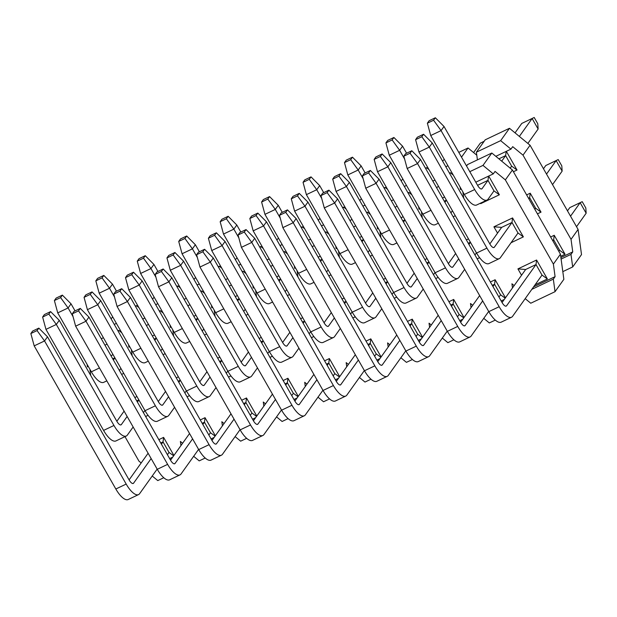 <?xml version="1.0" encoding="UTF-8"?>
<svg xmlns="http://www.w3.org/2000/svg" width="617" height="617" viewBox="0 0 617 617"><rect width="100%" height="100%" fill="white"/><g stroke="black" fill="none" stroke-linecap="round" stroke-linejoin="round"><path stroke-width="0.93" d="M495.829 156.325L510.945 149.137L500.657 140.653L476.378 152.198L477.419 159.872M562.812 271.642L572.684 266.945L570.98 254.381L561.1 259.078M523.008 155.145L530.072 145.25L578.09 229.447L571.034 239.342L523.008 155.145L512.712 146.661L510.945 149.137M530.072 145.25L509.48 128.282L500.657 140.653M509.48 128.282L485.201 139.828L476.378 152.198M476.787 155.199L468.041 147.987L461.508 157.142M506.341 151.327L517.015 170.037L513.413 171.75M517.015 170.037L511.647 166.15L510.205 168.171M498.883 158.839L505.639 155.623L506.171 151.412M501.698 161.16L505.639 155.623L511.647 166.15M550.634 236.997L554.228 235.285L565.033 254.235L560.722 256.286M565.033 254.235L559.665 250.34L558.879 251.451M554.228 235.285L553.665 239.82L559.665 250.34M552.878 240.931L553.665 239.82L552.547 240.352M541.024 212.132L535.656 208.245L529.656 197.725L530.219 193.19L541.024 212.132L537.43 213.844M528.538 198.258L529.656 197.725L528.862 198.828M526.625 194.903L530.219 193.19M570.98 254.381L572.746 251.906L571.034 239.342M560.892 257.536L572.746 251.906M572.684 266.945L581.515 254.574L578.09 229.447M447.934 165.726L445.798 166.737M442.613 161.145L444.263 159.294M425.475 168.233L426.594 167.693L429.016 169.69M426.594 167.693L425.799 168.811M401.166 180.858L402.824 178.999M384.029 187.938L385.155 187.406L387.576 189.396M385.155 187.406L384.36 188.517M359.726 200.564L361.385 198.705M342.589 207.644L343.715 207.111L346.137 209.101M343.715 207.111L342.921 208.222M318.287 220.269L319.938 218.41M301.142 227.349L302.268 226.817L304.69 228.814M302.268 226.817L301.474 227.928M276.84 239.974L278.498 238.116M259.703 247.055L260.829 246.522L263.251 248.52M260.829 246.522L260.035 247.633M235.401 259.68L237.051 257.821M218.264 266.76L219.382 266.228L221.812 268.225M219.382 266.228L218.588 267.338M193.954 279.385L195.612 277.534M176.817 286.465L177.943 285.933L180.365 287.931M177.943 285.933L177.148 287.044M152.515 299.091L154.173 297.24M135.378 306.171L136.504 305.639L138.925 307.636M136.504 305.639L135.709 306.749M111.075 318.796L112.726 316.945M114.261 324.388L116.397 323.37M155.708 304.682L157.836 303.664M197.147 284.977L199.283 283.959M238.586 265.271L240.723 264.253M280.033 245.566L282.162 244.548M321.472 225.861L323.609 224.843M362.912 206.147L365.048 205.137M404.359 186.442L406.487 185.432M458.793 152.384L468.041 147.987M173.662 455.793L169.035 452.438L167.415 454.706M157.158 469.09L139.612 493.677A18.495 6.779 64.6 0 1 138.547 494.595L128.189 499.523A18.495 6.779 -115.4 0 1 115.834 489.003L34.19 345.875L44.555 340.946L126.192 484.075A18.495 6.779 64.6 0 0 138.547 494.595M129.092 479.887L148.111 453.233M132.794 483.543L133.604 483.15L151.15 458.562M161.415 444.186L163.035 441.919L169.035 452.438M133.604 483.15A6.162 2.26 -115.4 0 1 133.257 483.458A6.162 2.26 -115.4 0 1 129.138 479.957L47.494 336.828L44.555 340.946L37.066 330.581L30.85 333.542L34.19 345.875M37.066 330.581L38.832 328.113L32.616 331.067L30.85 333.542M38.832 328.113L47.494 336.828M215.109 436.088L210.474 432.733L208.862 435M198.597 449.384L181.051 473.972A18.495 6.779 64.6 0 1 179.987 474.889L169.629 479.818A18.495 6.779 -115.4 0 1 157.273 469.298L75.636 326.169L85.994 321.241L167.631 464.37A18.495 6.779 64.6 0 0 179.987 474.889M170.539 460.174L189.55 433.527M174.233 463.837L175.051 463.444L192.597 438.857M202.854 424.481L204.474 422.213L210.474 432.733M175.051 463.444A6.162 2.26 -115.4 0 1 174.696 463.753A6.162 2.26 -115.4 0 1 170.577 460.243L88.941 317.115L85.994 321.241L78.506 310.875L72.289 313.837L75.636 326.169M78.506 310.875L80.272 308.407L74.055 311.361L72.289 313.837M80.272 308.407L88.941 317.115M256.549 416.382L251.921 413.028L250.301 415.295M240.036 429.679L222.498 454.266A18.495 6.779 64.6 0 1 221.434 455.184L211.068 460.105A18.495 6.779 -115.4 0 1 198.713 449.592L117.076 306.464L127.434 301.536L209.078 444.664A18.495 6.779 64.6 0 0 221.434 455.184M211.978 440.469L230.997 413.822M215.68 444.124L216.49 443.739L234.036 419.151M244.301 404.767L245.913 402.508L251.921 413.028M216.49 443.739A6.162 2.26 -115.4 0 1 216.135 444.047A6.162 2.26 -115.4 0 1 212.017 440.538L130.38 297.409L127.434 301.536L119.953 291.17L113.736 294.132L117.076 306.464M119.953 291.17L121.719 288.694L115.502 291.656L113.736 294.132M121.719 288.694L130.38 297.409M297.988 396.677L293.36 393.322L291.741 395.59M281.483 409.973L263.937 434.561A18.495 6.779 64.6 0 1 262.873 435.479L252.515 440.399A18.495 6.779 -115.4 0 1 240.16 429.887L158.515 286.758L168.881 281.83L250.517 424.959A18.495 6.779 64.6 0 0 262.873 435.479M253.417 420.763L272.436 394.116M257.119 424.419L257.937 424.033L275.475 399.446M285.74 385.062L287.36 382.795L293.36 393.322M257.937 424.033A6.162 2.26 -115.4 0 1 257.582 424.342A6.162 2.26 -115.4 0 1 253.464 420.833L171.819 277.704L168.881 281.83L161.392 271.465L155.175 274.418L158.515 286.758M161.392 271.465L163.158 268.989L156.942 271.95L155.175 274.418M163.158 268.989L171.819 277.704M339.435 376.972L334.8 373.617L333.188 375.884M322.922 390.268L305.376 414.855A18.495 6.779 64.6 0 1 304.32 415.773L293.954 420.694A18.495 6.779 -115.4 0 1 281.599 410.182L199.962 267.053L210.32 262.125L291.957 405.253A18.495 6.779 64.6 0 0 304.32 415.773M294.864 401.058L313.883 374.411M298.559 404.713L299.376 404.328L316.922 379.74M327.18 365.357L328.799 363.089L334.8 373.617M299.376 404.328A6.162 2.26 -115.4 0 1 299.021 404.636A6.162 2.26 -115.4 0 1 294.903 401.127L213.266 257.999L210.32 262.125L202.839 251.759L196.615 254.713L199.962 267.053M202.839 251.759L204.597 249.283L198.381 252.245L196.615 254.713M204.597 249.283L213.266 257.999M380.874 357.266L376.247 353.911L374.627 356.179M364.362 370.555L346.823 395.15A18.495 6.779 64.6 0 1 345.759 396.06L335.401 400.988A18.495 6.779 -115.4 0 1 323.046 390.476L241.401 247.348L251.767 242.419L333.404 385.548A18.495 6.779 64.6 0 0 345.759 396.06M336.304 381.352L355.323 354.706M340.006 385.008L340.815 384.622L358.361 360.035M368.627 345.651L370.239 343.384L376.247 353.911M340.815 384.622A6.162 2.26 -115.4 0 1 340.461 384.931A6.162 2.26 -115.4 0 1 336.342 381.422L254.705 238.293L251.767 242.419L244.278 232.054L238.062 235.008L241.401 247.348M244.278 232.054L246.044 229.578L239.828 232.532L238.062 235.008M246.044 229.578L254.705 238.293M422.321 337.561L417.686 334.206L416.066 336.473M405.809 350.849L388.263 375.437A18.495 6.779 64.6 0 1 387.198 376.355L376.84 381.283A18.495 6.779 -115.4 0 1 364.485 370.763L282.848 227.634L293.206 222.714L374.843 365.842A18.495 6.779 64.6 0 0 387.198 376.355M377.751 361.647L396.762 335M381.445 365.303L382.262 364.917L399.808 340.329M410.066 325.946L411.686 323.678L417.686 334.206M382.262 364.917A6.162 2.26 -115.4 0 1 381.908 365.225A6.162 2.26 -115.4 0 1 377.789 361.716L296.145 218.588L293.206 222.714L285.717 212.348L279.501 215.302L282.848 227.634M285.717 212.348L287.483 209.873L281.267 212.826L279.501 215.302M287.483 209.873L296.145 218.588M463.76 317.855L459.133 314.5L457.513 316.768M447.248 331.144L429.702 355.731A18.495 6.779 64.6 0 1 428.645 356.649L418.28 361.577A18.495 6.779 -115.4 0 1 405.924 351.058L324.287 207.929L334.645 203.008L416.29 346.137A18.495 6.779 64.6 0 0 428.645 356.649M419.19 341.941L438.209 315.287M422.884 345.597L423.702 345.212L441.248 320.624M451.505 306.24L453.125 303.973L459.133 314.5M423.702 345.212A6.162 2.26 -115.4 0 1 423.347 345.512A6.162 2.26 -115.4 0 1 419.228 342.011L337.592 198.882L334.645 203.008L327.164 192.643L320.948 195.597L324.287 207.929M327.164 192.643L328.93 190.167L322.714 193.121L320.948 195.597M328.93 190.167L337.592 198.882M505.2 298.142L500.572 294.795L498.952 297.055M488.695 311.438L471.149 336.026A18.495 6.779 64.6 0 1 470.085 336.944L459.727 341.872A18.495 6.779 -115.4 0 1 447.371 331.352L365.727 188.224L376.092 183.303L457.729 326.424A18.495 6.779 64.6 0 0 470.085 336.944M460.629 322.236L479.648 295.582M464.331 325.892L465.141 325.506L482.687 300.919M492.952 286.535L494.572 284.267L500.572 294.795M465.141 325.506A6.162 2.26 -115.4 0 1 464.794 325.807A6.162 2.26 -115.4 0 1 460.668 322.305L379.031 179.177L376.092 183.303L368.604 172.937L362.387 175.891L365.727 188.224M368.604 172.937L370.37 170.462L364.153 173.416L362.387 175.891M370.37 170.462L379.031 179.177M567.486 210.852L569.784 207.636L582.217 201.674L585.818 207.991L586.15 213.227L576.533 226.709M569.784 207.636L582.217 201.674M570.532 216.181L580.15 202.708L586.15 213.227M521.542 275.244L517.925 268.896L536.574 260.027L547.379 278.977L542.011 275.082L512.588 316.32A18.495 6.779 64.6 0 1 511.524 317.238L501.166 322.167A18.495 6.779 -115.4 0 1 488.811 311.647L407.174 168.518L417.532 163.59L499.168 306.718A18.495 6.779 64.6 0 0 511.524 317.238M502.076 302.531L525.653 269.49L536.011 264.562L542.011 275.082M505.77 306.186L506.588 305.801L536.011 264.562L536.574 260.027M506.588 305.801A6.162 2.26 -115.4 0 1 506.233 306.101A6.162 2.26 -115.4 0 1 502.115 302.6L420.478 159.471L417.532 163.59L410.043 153.232L403.827 156.186L407.174 168.518M410.043 153.232L411.809 150.756L405.593 153.71L403.827 156.186M411.809 150.756L420.478 159.471M144.91 410.498L143.406 412.611M133.141 426.995L127.364 435.085A18.495 6.779 64.6 0 1 126.308 436.003L115.942 440.931A18.495 6.779 -115.4 0 1 103.587 430.411L45.959 329.378L56.324 324.449L113.952 425.483A18.495 6.779 64.6 0 0 126.308 436.003M116.852 421.295L124.102 411.138M120.554 424.951L121.364 424.565L127.141 416.467M137.406 402.083L138.91 399.97M121.364 424.565A6.162 2.26 -115.4 0 1 121.009 424.866A6.162 2.26 -115.4 0 1 116.891 421.365L59.263 320.331L56.324 324.449L48.836 314.092L42.619 317.045L45.959 329.378M48.836 314.092L50.602 311.616L44.385 314.57L42.619 317.045M50.602 311.616L59.263 320.331M186.357 390.792L184.845 392.906M174.588 407.289L168.811 415.38A18.495 6.779 64.6 0 1 167.747 416.298L157.389 421.226A18.495 6.779 -115.4 0 1 145.034 410.706L87.406 309.672L97.764 304.744L155.391 405.778A18.495 6.779 64.6 0 0 167.747 416.298M158.291 401.582L165.541 391.433M161.993 405.246L162.811 404.852L168.58 396.762M178.845 382.378L180.349 380.265M162.811 404.852A6.162 2.26 -115.4 0 1 162.456 405.161A6.162 2.26 -115.4 0 1 158.338 401.652L100.71 300.626L97.764 304.744L90.275 294.386L84.059 297.34L87.406 309.672M90.275 294.386L92.041 291.91L85.825 294.864L84.059 297.34M92.041 291.91L100.71 300.626M227.796 371.087L226.292 373.2M216.027 387.576L210.25 395.674A18.495 6.779 64.6 0 1 209.194 396.592L198.828 401.52A18.495 6.779 -115.4 0 1 186.473 391.001L128.845 289.967L139.211 285.039L196.831 386.072A18.495 6.779 64.6 0 0 209.194 396.592M199.738 381.877L206.98 371.727M203.433 385.54L204.25 385.147L210.027 377.056M220.284 362.673L221.796 360.559M204.25 385.147A6.162 2.26 -115.4 0 1 203.895 385.455A6.162 2.26 -115.4 0 1 199.777 381.946L142.149 280.92L139.211 285.039L131.722 274.681L125.506 277.635L128.845 289.967M131.722 274.681L133.488 272.205L127.272 275.159L125.506 277.635M133.488 272.205L142.149 280.92M269.236 351.382L267.732 353.495M257.466 367.871L251.697 375.969A18.495 6.779 64.6 0 1 250.633 376.887L240.275 381.807A18.495 6.779 -115.4 0 1 227.92 371.295L170.292 270.261L180.65 265.333L238.278 366.367A18.495 6.779 64.6 0 0 250.633 376.887M241.178 362.171L248.427 352.022M244.88 365.827L245.689 365.441L251.466 357.351M261.731 342.967L263.235 340.854M245.689 365.441A6.162 2.26 -115.4 0 1 245.335 365.75A6.162 2.26 -115.4 0 1 241.216 362.241L183.588 261.215L180.65 265.333L173.161 254.975L166.945 257.929L170.292 270.261M173.161 254.975L174.927 252.5L168.711 255.453L166.945 257.929M174.927 252.5L183.588 261.215M310.683 331.676L309.171 333.789M298.913 348.165L293.137 356.264A18.495 6.779 64.6 0 1 292.072 357.181L281.714 362.102A18.495 6.779 -115.4 0 1 269.359 351.59L211.731 250.556L222.089 245.628L279.717 346.661A18.495 6.779 64.6 0 0 292.072 357.181M282.625 342.466L289.867 332.308M286.319 346.122L287.136 345.736L292.905 337.646M303.171 323.262L304.682 321.148M287.136 345.736A6.162 2.26 -115.4 0 1 286.782 346.044A6.162 2.26 -115.4 0 1 282.663 342.535L225.035 241.502L222.089 245.628L214.608 235.262L208.392 238.224L211.731 250.556M214.608 235.262L216.366 232.794L210.15 235.748L208.392 238.224M216.366 232.794L225.035 241.502M352.122 311.971L350.618 314.084M340.353 328.46L334.576 336.558A18.495 6.779 64.6 0 1 333.519 337.476L323.154 342.396A18.495 6.779 -115.4 0 1 310.798 331.884L253.171 230.851L263.536 225.922L321.164 326.956A18.495 6.779 64.6 0 0 333.519 337.476M324.064 322.76L331.314 312.603M327.758 326.416L328.576 326.031L334.352 317.94M344.61 303.556L346.122 301.443M328.576 326.031A6.162 2.26 -115.4 0 1 328.221 326.339A6.162 2.26 -115.4 0 1 324.102 322.83L266.475 221.796L263.536 225.922L256.047 215.557L249.831 218.518L253.171 230.851M256.047 215.557L257.813 213.089L251.597 216.043L249.831 218.518M257.813 213.089L266.475 221.796M393.569 292.257L392.057 294.371M381.8 308.755L376.023 316.853A18.495 6.779 64.6 0 1 374.959 317.763L364.601 322.691A18.495 6.779 -115.4 0 1 352.245 312.179L294.618 211.145L304.975 206.217L362.603 307.251A18.495 6.779 64.6 0 0 374.959 317.763M365.503 303.055L372.753 292.898M369.205 306.711L370.015 306.325L375.792 298.235M386.057 283.851L387.561 281.738M370.015 306.325A6.162 2.26 -115.4 0 1 369.668 306.634A6.162 2.26 -115.4 0 1 365.542 303.124L307.922 202.091L304.975 206.217L297.487 195.851L291.27 198.813L294.618 211.145M297.487 195.851L299.253 193.376L293.036 196.337L291.27 198.813M299.253 193.376L307.922 202.091M435.008 272.552L433.496 274.665M423.239 289.049L417.462 297.139A18.495 6.779 64.6 0 1 416.398 298.057L406.04 302.986A18.495 6.779 -115.4 0 1 393.685 292.466L336.057 191.44L346.415 186.511L404.042 287.545A18.495 6.779 64.6 0 0 416.398 298.057M406.95 283.35L414.192 273.192M410.644 287.005L411.462 286.62L417.239 278.522M427.496 264.145L429.008 262.032M411.462 286.62A6.162 2.26 -115.4 0 1 411.107 286.928A6.162 2.26 -115.4 0 1 406.989 283.419L349.361 182.385L346.415 186.511L338.934 176.146L332.717 179.1L336.057 191.44M338.934 176.146L340.7 173.67L334.483 176.632L332.717 179.1M340.7 173.67L349.361 182.385M476.447 252.847L474.943 254.96M464.678 269.344L458.901 277.434A18.495 6.779 64.6 0 1 457.845 278.352L447.479 283.28A18.495 6.779 -115.4 0 1 435.124 272.76L377.496 171.734L387.862 166.806L445.489 267.84A18.495 6.779 64.6 0 0 457.845 278.352M448.389 263.644L455.639 253.487M452.091 267.3L452.901 266.914L458.678 258.816M468.943 244.44L470.447 242.327M452.901 266.914A6.162 2.26 -115.4 0 1 452.546 267.215A6.162 2.26 -115.4 0 1 448.428 263.714L390.8 162.68L387.862 166.806L380.373 156.44L374.157 159.394L377.496 171.734M380.373 156.44L382.139 153.965L375.923 156.926L374.157 159.394M382.139 153.965L390.8 162.68M543.477 168.757L545.775 165.533L558.208 159.579L561.809 165.888L562.141 171.133L552.524 184.614M545.775 165.533L558.208 159.579M546.515 174.087L556.133 160.613L562.141 171.133M535.656 208.245L534.87 209.356M493.531 247.594L494.348 247.209L512.002 222.467L518.002 232.987L500.348 257.729A18.495 6.779 64.6 0 1 499.284 258.646L488.926 263.575A18.495 6.779 -115.4 0 1 476.571 253.055L418.943 152.021L429.301 147.101L486.929 248.127A18.495 6.779 64.6 0 0 499.284 258.646M489.829 243.939L501.636 227.388L512.002 222.467L512.565 217.932L523.37 236.874L511.046 242.736M494.348 247.209A6.162 2.26 -115.4 0 1 493.993 247.51A6.162 2.26 -115.4 0 1 489.875 244.008L432.247 142.974L429.301 147.101L421.812 136.735L415.596 139.689L418.943 152.021M421.812 136.735L423.578 134.259L417.362 137.213L415.596 139.689M423.578 134.259L432.247 142.974M120.901 368.403L119.397 370.516M106.826 380.851L103.702 382.339A18.495 6.779 -115.4 0 1 91.347 371.82L57.728 312.888L68.094 307.96L73.061 316.668M113.389 359.989L114.901 357.875M75.058 310.883L71.032 303.834L68.094 307.96L60.605 297.595L54.389 300.548L57.728 312.888M60.605 297.595L62.371 295.119L56.155 298.08L54.389 300.548M62.371 295.119L71.032 303.834M162.34 348.698L160.836 350.811M148.265 361.146L145.149 362.634A18.495 6.779 -115.4 0 1 132.794 352.114L99.175 293.175L109.533 288.255L114.5 296.962M154.836 340.283L156.34 338.17M116.497 291.178L112.479 284.128L109.533 288.255L102.052 277.889L95.828 280.843L99.175 293.175M102.052 277.889L103.81 275.413L97.594 278.367L95.828 280.843M103.81 275.413L112.479 284.128M203.787 328.992L202.276 331.105M189.712 341.44L186.589 342.929A18.495 6.779 -115.4 0 1 174.233 332.409L140.614 273.47L150.98 268.549L155.947 277.257M196.275 320.578L197.779 318.465M157.937 271.472L153.918 264.423L150.98 268.549L143.491 258.184L137.275 261.138L140.614 273.47M143.491 258.184L145.257 255.708L139.041 258.662L137.275 261.138M145.257 255.708L153.918 264.423M245.227 309.279L243.723 311.392M231.151 321.735L228.028 323.223A18.495 6.779 -115.4 0 1 215.672 312.703L182.061 253.764L192.419 248.844L197.386 257.551M237.715 300.872L239.226 298.759M199.384 251.767L195.358 244.718L192.419 248.844L184.93 238.478L178.714 241.432L182.061 253.764M184.93 238.478L186.696 236.002L180.48 238.956L178.714 241.432M186.696 236.002L195.358 244.718M286.674 289.574L285.162 291.687M272.598 302.029L269.475 303.51A18.495 6.779 -115.4 0 1 257.119 292.998L223.501 234.059L233.858 229.131L238.825 237.846M279.162 281.167L280.666 279.054M240.823 232.061L236.805 225.012L233.858 229.131L226.377 218.773L220.161 221.727L223.501 234.059M226.377 218.773L228.143 216.297L221.927 219.251L220.161 221.727M228.143 216.297L236.805 225.012M328.113 269.868L326.601 271.981M314.038 282.324L310.914 283.805A18.495 6.779 -115.4 0 1 298.559 273.292L264.94 214.354L275.305 209.425L280.272 218.14M320.601 261.461L322.113 259.348M282.27 212.356L278.244 205.307L275.305 209.425L267.817 199.067L261.6 202.021L264.94 214.354M267.817 199.067L269.583 196.592L263.366 199.546L261.6 202.021M269.583 196.592L278.244 205.307M369.552 250.163L368.048 252.276M355.477 262.618L352.353 264.099A18.495 6.779 -115.4 0 1 339.998 253.587L306.387 194.648L316.745 189.72L321.712 198.435M362.04 241.756L363.552 239.643M323.709 192.651L319.691 185.601L316.745 189.72L309.256 179.362L303.04 182.316L306.387 194.648M309.256 179.362L311.022 176.886L304.806 179.84L303.04 182.316M311.022 176.886L319.691 185.601M410.999 230.457L409.487 232.57M396.924 242.913L393.8 244.394A18.495 6.779 -115.4 0 1 381.445 233.874L347.826 174.943L358.184 170.014L363.158 178.722M403.487 222.051L404.991 219.937M365.148 172.945L361.13 165.896L358.184 170.014L350.703 159.649L344.487 162.61L347.826 174.943M350.703 159.649L352.469 157.181L346.253 160.135L344.487 162.61M352.469 157.181L361.13 165.896M484.16 141.293L480.319 143.144L484.129 141.332M452.438 210.752L450.934 212.865M438.363 223.207L435.24 224.688A18.495 6.779 -115.4 0 1 422.884 214.168L389.265 155.237L399.631 150.309L404.598 159.016M473.594 152.569L480.319 143.144M444.926 202.337L446.438 200.224M406.595 153.24L402.569 146.183L399.631 150.309L392.142 139.943L385.926 142.905L389.265 155.237M392.142 139.943L393.908 137.475L387.692 140.429L385.926 142.905M393.908 137.475L402.569 146.183M515.041 132.863L521.766 123.439L534.199 117.477L537.8 123.793L538.124 129.038L527.859 143.429M521.766 123.439L534.199 117.477M519.352 136.419L532.124 118.51L538.124 129.038M488.687 176.069L499.361 194.779L493.993 190.892L488.109 199.137A18.495 6.779 64.6 0 1 487.044 200.055L476.686 204.983A18.495 6.779 -115.4 0 1 464.323 194.463L430.712 135.532L441.07 130.603L474.689 189.542A18.495 6.779 64.6 0 0 487.044 200.055M481.291 189.003L482.101 188.617L487.985 180.365L488.517 176.154M482.101 188.617A6.162 2.26 -115.4 0 1 481.746 188.918A6.162 2.26 -115.4 0 1 477.627 185.416L444.016 126.477L441.07 130.603L433.581 120.238L427.365 123.199L430.712 135.532M433.581 120.238L435.347 117.762L429.131 120.724L427.365 123.199M435.347 117.762L444.016 126.477M475.8 182.2L493.291 173.878L482.995 165.395L469.792 171.673M460.097 187.051L460.436 189.504L461.269 189.111M525.198 298.651L530.759 303.232L555.03 291.687L553.326 279.123L531.846 289.334M505.354 179.886L512.418 169.991L560.437 254.189L553.38 264.084L505.354 179.886L495.058 171.403L493.291 173.878M512.418 169.991L491.826 153.024L482.995 165.395M491.826 153.024L467.547 164.569L466.545 165.981M463.714 198.142L462.866 191.895M453.302 175.135L450.387 172.729L449.739 173.639M444.61 197.031L442.474 198.042M419.83 208.816L418.989 209.209L418.658 206.764M480.975 202.947L480.712 203.649L480.45 203.194M499.361 194.779L480.712 203.649M477.627 185.293L487.985 180.365L493.993 190.892M547.379 278.977L535.055 284.838M517.925 268.896L525.653 269.49M518.002 232.987L523.37 236.874M497.533 233.141L493.916 226.801L501.636 227.388M493.916 226.801L512.565 217.932M444.255 201.165L446.392 200.147M455.284 215.742L453.148 216.752M504.243 299.484L501.174 300.949M490.368 282L495.135 279.74L505.439 297.81M495.135 279.74L494.572 284.267L492.281 285.355M479.61 257.69L477.157 258.847M466.352 239.905L468.488 238.895M468.264 243.26L470.401 242.242M402.816 220.871L404.945 219.853M413.837 235.447L411.709 236.458M462.804 319.19L459.727 320.655M448.921 301.713L453.696 299.446L463.999 317.516M453.696 299.446L453.125 303.973L450.834 305.06M438.17 277.395L435.718 278.56M424.912 259.61L427.049 258.6M426.825 262.965L428.962 261.947M361.369 240.576L363.506 239.558M372.398 255.153L370.262 256.163M421.357 338.895L418.287 340.36M407.482 321.418L412.249 319.151L422.56 337.221M412.249 319.151L411.686 323.678L409.395 324.766M396.723 297.101L394.278 298.266M383.473 279.316L385.602 278.306M385.386 282.671L387.515 281.661M319.93 260.281L322.066 259.263M330.959 274.858L328.822 275.876M379.918 358.608L376.848 360.066M366.043 341.124L370.809 338.856L381.113 356.927M370.809 338.856L370.239 343.384L367.956 344.471M355.284 316.806L352.831 317.971M342.026 299.029L344.163 298.011M343.939 302.376L346.075 301.366M278.491 279.987L280.619 278.969M289.512 294.564L287.383 295.582M338.478 378.314L335.401 379.771M324.596 360.829L329.362 358.562L339.674 376.632M329.362 358.562L328.799 363.089L326.509 364.184M313.837 336.512L311.392 337.676M300.587 318.734L302.723 317.716M302.5 322.082L304.636 321.071M237.044 299.692L239.18 298.682M248.073 314.269L245.936 315.287M297.032 398.019L293.962 399.477M283.157 380.535L287.923 378.267L298.235 396.338M287.923 378.267L287.36 382.795L285.069 383.89M272.398 356.217L269.953 357.382M259.148 338.44L261.276 337.422M261.06 341.787L263.189 340.777M195.604 319.398L197.741 318.387M206.633 333.974L204.497 334.992M255.592 417.724L252.523 419.182M241.717 400.24L246.484 397.973L256.788 416.043M246.484 397.973L245.913 402.508L243.622 403.595M230.959 375.923L228.506 377.087M217.701 358.145L219.837 357.127M219.613 361.493L221.75 360.482M154.157 339.103L156.294 338.093M165.186 353.68L163.058 354.698M214.153 437.43L211.076 438.888M200.27 419.946L205.037 417.678L215.348 435.749M205.037 417.678L204.474 422.213L202.183 423.301M189.512 395.628L187.067 396.793M176.261 377.851L178.398 376.833M178.174 381.206L180.311 380.188M112.718 358.809L114.855 357.798M123.747 373.385L121.611 374.403M172.706 457.135L169.636 458.593M158.831 439.651L163.598 437.384L173.901 455.454M163.598 437.384L163.035 441.919L160.744 443.006M148.072 415.334L145.62 416.498M134.815 397.556L136.951 396.538M136.727 400.911L138.864 399.893M163.783 477.728L157.775 480.589L152.222 476.008M124.973 436.635L138.956 461.146L141.162 462.966M170.238 459.65L171.264 459.156M180.958 445.574L180.395 441.44L182.609 443.261M205.222 458.022L199.222 460.876L193.661 456.302M211.677 439.944L212.703 439.451M222.405 425.861L221.842 421.735L224.048 423.555M246.669 438.317L240.661 441.17L235.1 436.589M253.117 420.239L254.15 419.745M263.845 406.156L263.282 402.029L265.495 403.85M288.108 418.611L282.108 421.465L276.547 416.884M294.564 400.533L295.589 400.04M305.284 386.45L304.721 382.316L306.934 384.144M329.547 398.906L323.547 401.76L317.986 397.178M336.003 380.828L337.029 380.334M346.731 366.745L346.168 362.611L348.374 364.439M370.994 379.2L364.986 382.054L359.433 377.473M377.45 361.115L378.476 360.629M388.17 347.039L387.607 342.905L389.821 344.733M412.434 359.495L406.433 362.349L400.873 357.767M418.889 341.409L419.915 340.923M429.609 327.334L429.046 323.2L431.26 325.02M453.881 339.79L447.873 342.643L442.312 338.062M460.328 321.704L461.362 321.218M471.056 307.628L470.493 303.495L472.699 305.315M495.32 320.084L489.312 322.938L483.759 318.357M501.775 301.998L502.801 301.512M512.496 287.923L511.933 283.789L514.146 285.609M553.326 279.123L555.084 276.647L553.38 264.084M533.612 286.859L555.084 276.647M555.03 291.687L563.861 279.316L560.437 254.189M438.61 186.504L436.474 187.522M421.419 211.6L422.275 217.855M408.022 192.874L408.94 192.435L411.863 194.841M408.94 192.435L408.292 193.345M403.171 216.737L401.035 217.747M378.383 228.521L377.55 228.915L377.218 226.47M379.979 231.306L380.828 237.56M366.583 212.58L367.501 212.148L370.416 214.546M367.501 212.148L366.853 213.05M361.724 236.442L359.595 237.452M336.944 248.227L336.111 248.62L335.771 246.175M338.532 251.019L339.389 257.266M325.144 232.285L326.054 231.853L328.977 234.259M326.054 231.853L325.406 232.756M320.285 256.148L318.148 257.166M295.504 267.932L294.664 268.333L294.332 265.881M297.093 270.724L297.942 276.971M283.697 251.991L284.614 251.559L287.537 253.965M284.614 251.559L283.967 252.469M278.845 275.853L276.709 276.871M254.057 287.638L253.225 288.039L252.893 285.586M255.654 290.43L256.502 296.677M242.257 271.696L243.175 271.264L246.09 273.67M243.175 271.264L242.527 272.174M237.398 295.558L235.27 296.576M212.618 307.343L211.778 307.744L211.446 305.292M214.207 310.135L215.063 316.382M200.81 291.401L201.728 290.969L204.651 293.376M201.728 290.969L201.08 291.88M195.959 315.264L193.823 316.282M171.179 327.049L170.338 327.45L170.007 324.997M172.768 329.84L173.616 336.088M159.371 311.115L160.289 310.675L163.204 313.081M160.289 310.675L159.641 311.585M154.52 334.969L152.384 335.987M129.732 346.754L128.899 347.155L128.56 344.702M131.328 349.546L132.177 355.793M117.932 330.82L118.85 330.38L121.765 332.787M118.85 330.38L118.202 331.29M113.073 354.675L110.937 355.693M88.293 366.459L87.452 366.86L87.12 364.408M89.881 369.251L90.738 375.498M104.936 345.165L107.073 344.155M101.273 338.741L103.401 337.723M146.376 325.46L148.512 324.449M142.712 319.035L144.848 318.017M187.823 305.754L189.959 304.744M184.151 299.33L186.288 298.312M229.262 286.049L231.398 285.039M225.598 279.624L227.727 278.606M270.709 266.343L272.837 265.333M267.038 259.911L269.174 258.901M312.148 246.638L314.284 245.62M308.477 240.206L310.613 239.195M353.587 226.933L355.724 225.915M349.924 220.5L352.06 219.49M395.034 207.227L397.163 206.209M391.363 200.795L393.499 199.785M432.81 181.09L434.939 180.079M449.469 173.169L450.387 172.729M126.192 484.075L115.834 489.003M167.631 464.37L157.273 469.298M209.078 444.664L198.713 449.592M250.517 424.959L240.16 429.887M291.957 405.253L281.599 410.182M333.404 385.548L323.046 390.476M374.843 365.842L364.485 370.763M416.29 346.137L405.924 351.058M457.729 326.424L447.371 331.352M499.168 306.718L488.811 311.647M113.952 425.483L103.587 430.411M155.391 405.778L145.034 410.706M196.831 386.072L186.473 391.001M238.278 366.367L227.92 371.295M279.717 346.661L269.359 351.59M321.164 326.956L310.798 331.884M362.603 307.251L352.245 312.179M404.042 287.545L393.685 292.466M445.489 267.84L435.124 272.76M486.929 248.127L476.571 253.055M99.468 367.956L91.347 371.82M140.915 348.25L132.794 352.114M182.354 328.545L174.233 332.409M223.794 308.839L215.672 312.703M265.241 289.134L257.119 292.998M306.68 269.428L298.559 273.292M348.127 249.723L339.998 253.587M389.566 230.018L381.445 233.874M431.005 210.312L422.884 214.168M474.689 189.542L464.323 194.463"/></g></svg>
